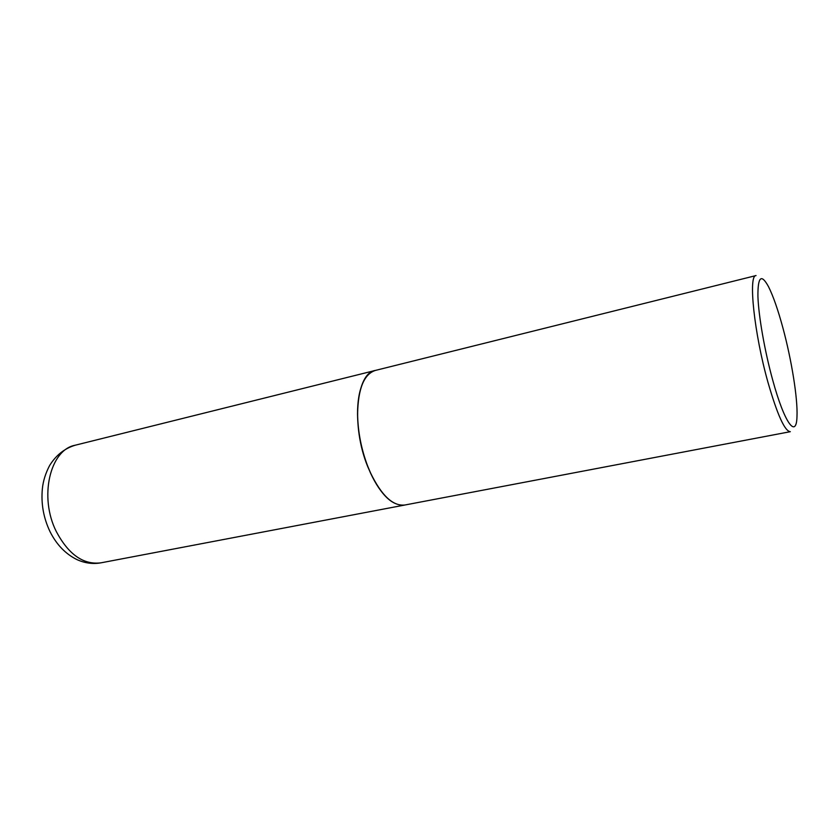 <?xml version="1.0" encoding="UTF-8"?>
<svg xmlns="http://www.w3.org/2000/svg" width="839" height="839" viewBox="0 0 839 839"><rect width="100%" height="100%" fill="white"/><g stroke="black" fill="none" stroke-linecap="round" stroke-linejoin="round"><path stroke-width="1.26" d="M75.132 445.236L375.211 370.46C356.156 373.114 351.038 425.656 367.618 466.379C379.102 493.416 391.477 506.305 404.755 505.036L100.953 562.833C92.888 564.269 84.907 563.2 76.999 559.623C65.589 554.002 56.591 544.679 50.036 531.664C43.523 517.999 40.964 503.725 42.359 488.875C43.093 481.104 45.537 473.28 49.679 465.414C56.056 455.199 64.54 448.477 75.132 445.236C50.088 449.725 38.741 496.971 56.328 531.601C68.63 554.621 83.501 565.035 100.953 562.833M362.731 383.192C359.249 391.089 357.519 401.357 357.529 414.005C357.781 431.697 361.169 449.127 367.681 466.306L370.46 472.913C375.746 484.386 381.63 492.986 388.09 498.702M367.776 466.348L370.565 472.976C381.64 495.744 393.092 506.42 404.912 505.005L790.317 431.686C784.822 431.309 777.386 414.906 768.01 382.479C754.177 333.586 748.084 274.961 756.044 275.57L375.369 370.429C364.042 374.1 358.117 388.593 357.592 413.9C357.854 431.645 361.242 449.127 367.776 466.348M772.688 380.015C784.465 423.307 796.484 439.258 796.987 416.406C797.847 398.63 791.565 359.826 782.892 327.839C777.984 309.727 773.18 295.999 768.493 286.644C761.277 273.42 757.743 276.66 757.921 296.387C758.582 316.146 764.717 351.153 772.688 380.015"/></g></svg>
